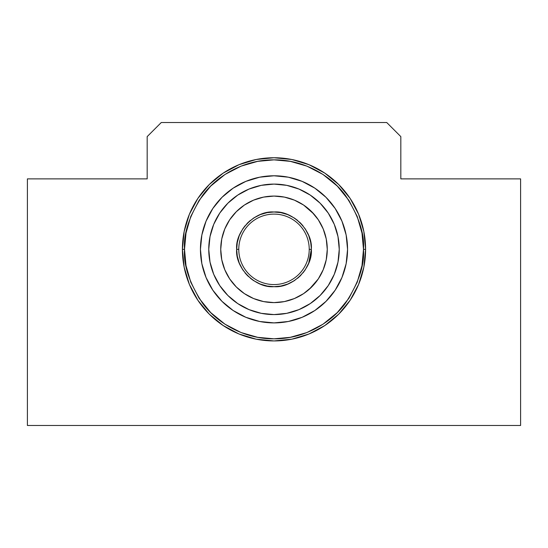 <?xml version="1.0" encoding="UTF-8"?>
<svg xmlns="http://www.w3.org/2000/svg" width="548" height="548" viewBox="0 0 548 548"><rect width="100%" height="100%" fill="white"/><g stroke="black" fill="none" stroke-linecap="round" stroke-linejoin="round"><path stroke-width="0.82" d="M365.591 249.34A91.591 91.591 0 0 1 274 340.931A91.591 91.591 0 0 1 182.409 249.34L184.162 231.468L189.375 214.289L197.842 198.451L209.233 184.573L223.111 173.182L238.949 164.715L256.128 159.502L274 157.749L291.872 159.502L309.051 164.715L324.889 173.182L338.767 184.573L350.158 198.451L358.625 214.289L363.838 231.468L365.591 249.34L363.838 267.212L358.625 284.391L350.158 300.229L338.767 314.107L324.889 325.498L309.051 333.965L291.872 339.178L274 340.931L256.128 339.178L238.949 333.965L223.111 325.498L209.233 314.107L197.842 300.229L189.375 284.391L184.162 267.212L182.409 249.34A91.591 91.591 0 0 1 274 157.749A91.591 91.591 0 0 1 365.591 249.34L363.482 249.34L365.591 249.34M400.821 136.61L400.821 178.881L400.821 136.61L386.73 122.519L161.27 122.519L147.179 136.61L147.179 178.881L147.179 136.61L161.27 122.519L386.73 122.519L400.821 136.61M520.6 425.481L520.6 178.881L400.821 178.881L520.6 178.881L520.6 425.481L27.4 425.481L520.6 425.481M147.179 178.881L27.4 178.881L27.4 425.481L27.4 178.881L147.179 178.881M350.158 300.229L338.767 314.107M238.949 333.965L223.111 325.498L209.233 314.107L197.842 300.229M189.375 284.391L184.162 267.212M197.842 198.451L209.233 184.573M238.949 164.715L256.128 159.502M309.051 164.715L324.889 173.182L338.767 184.573L350.158 198.451M358.625 214.289L363.838 231.468M182.409 249.34L184.518 249.34C183.327 233.791 189.293 215.891 202.418 195.65C216.145 176.435 243.627 159.502 274 159.858C304.373 159.502 331.855 176.435 345.583 195.65C358.707 215.891 364.673 233.791 363.482 249.34L361.988 233.058L357.2 216.405L348.898 200.376L337.273 186.067L322.964 174.442L306.935 166.14L290.282 161.352L274 159.858L257.718 161.352L241.065 166.14L225.036 174.442L210.727 186.067L199.102 200.376L190.8 216.405L186.012 233.058L184.518 249.34L186.012 265.622L190.8 282.275L199.102 298.304L210.727 312.613L225.036 324.238L241.065 332.54L257.718 337.328L274 338.822L290.282 337.328L306.935 332.54L322.964 324.238L337.273 312.613L348.898 298.304L357.2 282.275L361.988 265.622L363.482 249.34C364.673 264.889 358.707 282.789 345.583 303.03C331.855 322.245 304.373 339.178 274 338.822C243.627 339.178 216.145 322.245 202.418 303.03C189.293 282.789 183.327 264.889 184.518 249.34L182.409 249.34M311.339 249.34C313.004 230.811 292.447 210.35 274 212.001C255.471 210.336 235.01 230.893 236.661 249.34L238.77 249.34A35.23 35.23 0 0 1 274 214.11A35.23 35.23 0 0 1 309.23 249.34L311.339 249.34L309.23 249.34A35.23 35.23 0 0 1 274 284.57A35.23 35.23 0 0 1 238.77 249.34A35.23 35.23 0 0 1 274 214.11A35.23 35.23 0 0 1 309.23 249.34A35.23 35.23 0 0 1 274 284.57A35.23 35.23 0 0 1 238.77 249.34L236.661 249.34C234.996 267.869 255.553 288.33 274 286.679C292.557 288.214 312.956 267.999 311.339 249.34L308.723 263.088L305.257 269.774L300.407 275.747L294.434 280.597L287.748 284.063L280.795 286.056L274 286.679L267.205 286.056L260.252 284.063L253.566 280.597L247.593 275.747L242.743 269.774L239.277 263.088L237.284 256.135L236.661 249.34L237.284 242.545L239.277 235.592L242.743 228.906L247.593 222.933L253.566 218.083L260.252 214.617L267.205 212.624L274 212.001L280.795 212.624L287.748 214.617L294.434 218.083L300.407 222.933L305.257 228.906L308.723 235.592L310.716 242.545L311.326 248.306M347.555 249.313A73.555 73.555 0 0 0 314.888 188.19M259.622 177.203A73.555 73.555 0 0 0 245.853 181.381L259.649 177.196L274 175.785L288.351 177.196L302.147 181.381L314.867 188.176A73.555 73.555 0 0 0 302.174 181.388M302.126 181.374A73.555 73.555 0 0 0 288.385 177.203M288.317 177.189A73.555 73.555 0 0 0 274.034 175.785M273.966 175.785A73.555 73.555 0 0 0 259.684 177.189M206.034 221.207A73.555 73.555 0 0 0 200.445 249.34L201.856 234.989L206.041 221.193L212.836 208.473A73.555 73.555 0 0 0 206.048 221.18L212.836 208.473L221.988 197.328L233.133 188.176L245.853 181.381A73.555 73.555 0 0 0 233.16 188.163M233.106 188.197A73.555 73.555 0 0 0 221.995 197.321M221.981 197.335A73.555 73.555 0 0 0 212.85 208.452M233.16 310.517A73.555 73.555 0 0 0 245.846 317.299L233.133 310.504L221.988 301.352L212.836 290.207L206.041 277.487A73.555 73.555 0 0 0 212.823 290.187L206.041 277.487L201.856 263.691L200.445 249.34A73.555 73.555 0 0 1 274 175.785A73.555 73.555 0 0 1 347.555 249.34A73.555 73.555 0 0 1 274 322.895A73.555 73.555 0 0 1 200.445 249.34A73.555 73.555 0 0 0 206.034 277.473M339.246 249.34A65.246 65.246 0 0 1 274 314.586A65.246 65.246 0 0 1 208.754 249.34A65.246 65.246 0 0 0 274 314.586A65.246 65.246 0 0 0 339.246 249.34L337.993 262.067L334.28 274.308L328.245 285.59L320.135 295.475L310.25 303.585L298.968 309.62L286.727 313.333L274 314.586L261.273 313.333L249.032 309.62L237.75 303.585L227.865 295.475L219.755 285.59L213.72 274.308L210.007 262.067L208.754 249.34L210.007 236.613L213.72 224.372L219.755 213.09L227.865 203.205L237.75 195.095L249.032 189.06L261.273 185.347L274 184.094L286.727 185.347L298.968 189.06L310.25 195.095L320.135 203.205L328.245 213.09L334.28 224.372L337.993 236.613L339.246 249.34A65.246 65.246 0 0 0 274 184.094A65.246 65.246 0 0 0 208.754 249.34A65.246 65.246 0 0 1 274 184.094A65.246 65.246 0 0 1 339.246 249.34M327.266 249.34A53.266 53.266 0 0 1 274 302.606A53.266 53.266 0 0 1 220.734 249.34A53.266 53.266 0 0 0 274 302.606A53.266 53.266 0 0 0 327.266 249.34L326.245 238.949L323.21 228.954L318.292 219.748L311.661 211.679L303.592 205.048L294.386 200.13L284.391 197.095L274 196.074L263.609 197.095L253.614 200.13L244.408 205.048L236.339 211.679L229.708 219.748L224.79 228.954L221.755 238.949L220.734 249.34L221.755 259.731L224.79 269.726L229.708 278.932L236.339 287.001L244.408 293.632L253.614 298.55L263.609 301.585L274 302.606L284.391 301.585L294.386 298.55L303.592 293.632L311.661 287.001L318.292 278.932L323.21 269.726L326.245 259.731L327.266 249.34A53.266 53.266 0 0 0 274 196.074A53.266 53.266 0 0 0 220.734 249.34A53.266 53.266 0 0 1 274 196.074A53.266 53.266 0 0 1 327.266 249.34M318.292 278.932L309.319 289.214M244.408 293.632L236.339 287.001M229.708 219.748L236.339 211.679M303.592 205.048L313.874 214.021M308.914 236.092L308.723 235.592M307.181 232.215L305.257 228.906M302.996 225.81L300.407 222.933M297.53 220.344L294.434 218.083M291.125 216.159L287.892 214.679M284.357 213.467L280.919 212.645M277.411 212.151L274 212.001M270.582 212.151L267.205 212.624M263.636 213.467L260.252 214.617M256.875 216.159L253.566 218.083M250.47 220.344L247.593 222.933M245.004 225.81L242.743 228.906M240.812 232.222L239.339 235.448M238.127 238.983L237.305 242.422M236.811 245.929L236.661 249.34M236.811 252.758L237.284 256.135M238.127 259.704L239.277 263.088M240.819 266.465L242.743 269.774M245.004 272.87L247.593 275.747M250.477 278.343L253.566 280.597M256.882 282.528L260.108 284.001M263.643 285.213L267.082 286.035M270.589 286.529L274 286.679M277.418 286.529L280.795 286.056M284.364 285.213L287.748 284.063M291.125 282.521L294.434 280.597M297.53 278.336L300.407 275.747M303.003 272.863L305.051 270.082M307.188 266.458L308.682 263.191M308.723 263.088L310.716 256.135L311.326 250.374M212.85 290.228A73.555 73.555 0 0 0 221.981 301.345M221.995 301.359A73.555 73.555 0 0 0 233.106 310.483M302.174 317.292A73.555 73.555 0 0 0 314.847 310.511L302.147 317.299L288.351 321.484L274 322.895L259.649 321.484L245.853 317.299A73.555 73.555 0 0 0 259.622 321.477M259.684 321.491A73.555 73.555 0 0 0 273.966 322.895M274.034 322.895A73.555 73.555 0 0 0 288.317 321.491M288.385 321.477A73.555 73.555 0 0 0 302.126 317.306M314.888 310.49A73.555 73.555 0 0 0 347.555 249.367M314.867 188.176L326.012 197.328L335.164 208.473L341.959 221.193L346.144 234.989L347.555 249.34L346.144 263.691L341.959 277.487L335.164 290.207L326.012 301.352L314.867 310.504M257.718 161.352L265.801 160.235M290.282 337.328L282.186 338.445M186.012 265.622L184.895 257.539M335.164 290.207L341.959 277.487M341.959 221.193L335.164 208.473"/></g></svg>
